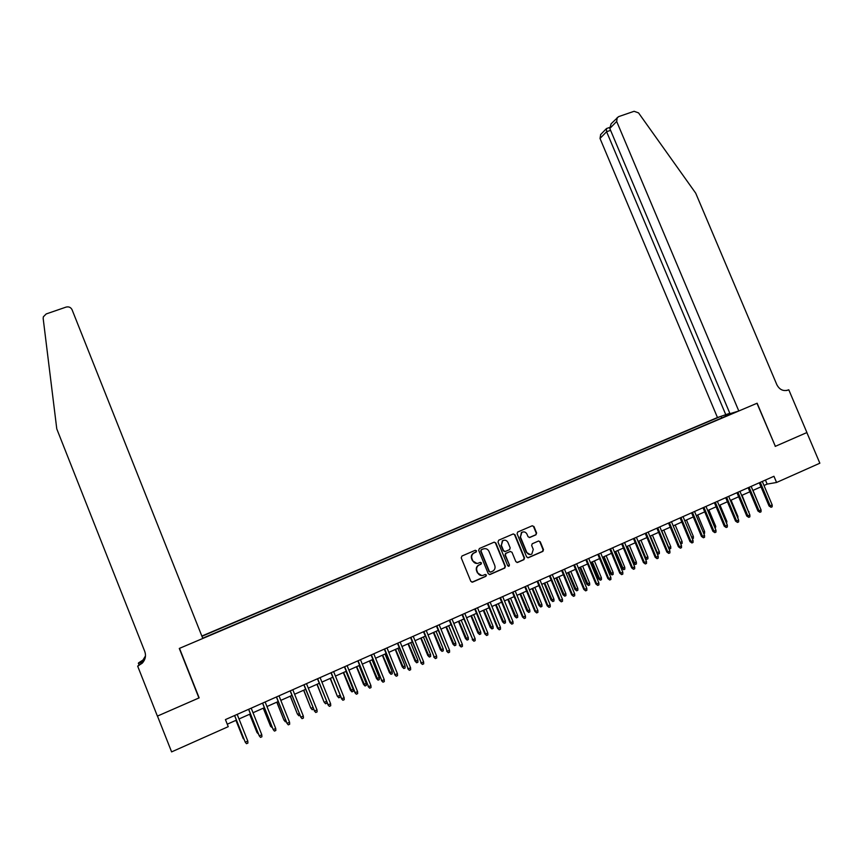 <?xml version="1.0" encoding="UTF-8"?>
<svg xmlns="http://www.w3.org/2000/svg" width="863" height="863" viewBox="0 0 863 863"><rect width="100%" height="100%" fill="white"/><g stroke="black" fill="none" stroke-linecap="round" stroke-linejoin="round"><path stroke-width="1.29" d="M476.505 550.821L475.254 550.292L461.953 556.02L461.23 557.865L470.842 581.36L472.622 582.115L485.912 576.301L486.408 575.017L485.157 574.478L483.442 575.233C480.918 576.042 479.019 575.233 477.746 572.805L476.948 570.853C476.193 568.544 476.764 566.678 478.641 565.265L481.079 564.132L481.457 562.913L480.206 562.385L478.49 563.129C475.966 563.927 474.067 563.118 472.784 560.691L471.985 558.739C471.252 556.473 471.791 554.629 473.625 553.215L476.149 552.029L476.505 550.821M476.98 563.474L472.439 560.723L471.64 558.771C470.907 556.516 471.446 554.672 473.28 553.248L475.793 552.072L476.149 550.864L475.34 550.26M471.953 582.212L485.664 576.257L486.042 575.028L485.308 574.434M481.77 575.578L477.39 572.827L476.592 570.875C475.847 568.566 476.408 566.711 478.296 565.287L480.723 564.165L481.101 562.946L480.324 562.342M535.934 534.812L536.624 533L533.96 526.527L532.212 525.772L517.617 532.072L517.12 533.787L526.646 556.959L528.404 557.714L542.935 551.349L543.474 549.612L540.249 541.781L538.501 541.025L532.191 543.787L531.662 545.513L533.269 549.407L531.824 554.068C529.634 555.038 527.94 554.434 526.732 552.255L520.454 537.002L521.813 532.417C524.024 531.371 525.75 531.953 526.991 534.175L528.037 536.71L529.785 537.476L535.934 534.812L536.214 533.064L533.55 526.592L532.298 525.74M775.19 446.398L806.862 432.568L819.85 463.204L776.571 482.471L773.949 476.279L225.437 719.591L228.242 726.668L171.608 751.889L157.465 716.074L199.148 697.876L179.504 648.35L756.97 403.28L775.352 446.322L757.131 403.215L738.804 410.993L616.678 121.446L609.796 128.468L729.99 413.69L738.804 410.993M495.826 542.956L494.057 542.201L479.407 548.512L478.685 550.346L488.275 573.733L490.044 574.499L504.833 568.016L505.384 566.257L495.826 542.956L494.208 542.147M498.695 540.206L513.215 533.949L514.974 534.704L524.51 557.897L523.96 559.645L517.617 562.439L515.858 561.684L511.986 552.255L510.227 551.489L505.923 553.377L505.394 555.114L509.429 564.952L509.051 566.171L507.703 565.707L497.983 542.029L498.695 540.206M729.818 413.291L717.466 417.53L201.845 636.053M719.645 416.861L201.942 636.301M202.697 638.199L736.473 411.705M197.368 693.388L179.396 648.404M763.992 485.502L767.142 484.1L776.571 482.471M227.26 724.197L236.419 720.13M238.997 718.976L250.432 713.895M253.021 712.741L264.358 707.703M266.958 706.538L278.199 701.543M280.82 700.378L291.964 695.427M294.596 694.251L305.653 689.332M308.296 688.156L319.256 683.291M321.91 682.104L332.773 677.272M335.448 676.085L346.225 671.295M348.9 670.098L359.591 665.351M362.287 664.154L372.881 659.44M375.588 658.232L386.095 653.561M388.814 652.352L399.224 647.725M401.953 646.506L412.287 641.91M415.027 640.691L425.276 636.139M428.026 634.909L438.188 630.389M440.95 629.159L451.025 624.683M453.798 623.453L463.798 619.008M466.581 617.768L476.484 613.356M479.289 612.115L489.116 607.746M491.921 606.495L501.662 602.169M504.477 600.907L514.143 596.613M516.969 595.351L526.559 591.09M529.397 589.828L538.9 585.599M541.748 584.337L551.177 580.141M554.024 578.879L563.377 574.715M566.247 573.442L575.513 569.321M578.393 568.037L587.584 563.949M590.475 562.665L599.591 558.609M602.482 557.325L611.533 553.302M614.434 552.007L623.41 548.027M626.311 546.732L635.211 542.773M638.135 541.468L646.959 537.552M649.882 536.247L658.642 532.352M661.576 531.047L670.26 527.185M673.205 525.88L681.813 522.05M684.769 520.734L693.302 516.937M696.268 515.621L704.737 511.856M707.703 510.529L716.107 506.797M719.084 505.47L727.412 501.77M730.4 500.443L738.663 496.764M741.651 495.438L749.85 491.791M752.849 490.454L760.983 486.84M765.438 480.055L767.142 484.1M726.053 416.128L725.082 415.2M721.716 417.972L721.069 416.43M489.397 574.596L504.456 568.037L505.006 566.279L495.448 543.01M481.522 549.731L481.015 551.015L489.429 571.543L490.669 572.072L492.989 571.015C494.909 569.602 495.491 567.735 494.736 565.394L488.997 551.392C487.724 548.976 485.837 548.167 483.323 548.954L481.015 549.85L481.015 551.015M490.162 572.137L489.062 571.565L480.659 551.058M484.283 548.674L483.323 548.954M481.166 549.774L482.967 548.997M517.002 562.536L523.561 559.677L524.111 557.93L514.585 534.769L513.334 533.906M510.411 551.425L505.545 553.42L505.017 555.146L509.429 564.952M508.447 566.301L509.051 564.974M507.962 542.471C506.71 540.238 504.963 539.655 502.73 540.723L501.371 545.319L503.593 550.713L505.351 551.479L509.655 549.591L510.184 547.865L507.962 542.471M503.949 540.227L502.352 540.777L501.371 545.319M504.79 551.576L503.215 550.756L500.993 545.373M529.256 537.573L535.524 534.866M522.935 531.953L521.414 532.482L520.454 537.002M530.173 554.553L526.333 552.298L520.065 537.056M527.8 557.822L542.514 551.392L543.054 549.655L539.828 541.835L538.641 540.982M235.923 720.346L243.29 738.739L235.966 720.325M244.305 739.947L243.744 738.534M234.585 715.524L245.254 742.202L234.639 715.503M247.789 741.058L247.908 743.065L246.505 743.701L245.254 742.202L247.789 741.058L237.174 714.381M198.932 697.962L179.288 648.447L202.805 638.469L72.061 309.709C70.798 307.314 68.813 306.441 66.073 307.099L46.192 313.949L43.333 316.829L43.182 318.566L56.775 428.879L144.768 651.479C146.235 655.761 145.394 659.666 142.255 663.183L137.659 666.117L157.39 716.107L198.932 697.962L197.26 693.442M138.954 664.985L138.522 662.892L142.934 660.076L145.48 655.945M137.659 666.117L140.13 664.488M143.646 661.123L139.299 662.557M143.517 661.317L138.36 663.496M145.34 657.175L142.352 662.708L138.458 665.772M145.459 656.15L142.837 660.519L139.18 663.021M786.333 390.551L788.782 389.785L806.916 432.546L775.352 446.322M611.338 123.582L618.577 116.645L634.089 111.295L638.544 112.891L695.697 193.15L776.862 384.747C779.526 389.731 783.302 391.5 788.178 390.033L788.782 389.785M725.891 414.952L606.603 131.726L600.012 138.447L600.702 134.509M717.466 417.53L600.012 138.447M617.228 117.53L616.678 121.446M606.969 128.393L606.387 128.663L606.603 131.726L610.583 130.345M611.112 123.819L609.796 128.468M249.623 714.251L257.001 732.568L249.698 714.219M258.415 733.949L257.001 732.568L257.735 732.245M263.247 708.199L270.637 726.441L263.344 708.156M272.33 727.692L270.637 726.441L271.651 725.988M286.16 721.468L285.383 721.813L283.949 720.087L276.915 702.115M285.383 721.813L284.197 720.357L285.491 719.774M283.949 720.087L276.786 702.169M299.914 715.287L298.857 715.761L297.401 714.046L290.399 696.117M298.857 715.761L297.67 714.294L299.245 713.593M297.401 714.046L290.248 696.182M248.598 709.31L259.278 735.891L248.673 709.278M261.791 734.758L261.91 736.754L260.518 737.38L259.278 735.891L261.791 734.758L251.198 708.156M262.535 703.129L273.215 729.613L262.632 703.086M275.718 728.48L275.836 730.476L274.445 731.101L273.215 729.613L275.718 728.48L265.135 701.975M276.387 696.991L287.077 723.367L276.516 696.926M289.569 722.255L289.677 724.24L288.296 724.866L287.077 723.367L289.569 722.255L278.997 695.826M288.296 724.866L286.818 723.097M290.151 690.885L300.853 717.164L290.302 690.81M303.323 716.053L303.431 718.038L302.061 718.663L300.853 717.164L303.323 716.053L292.784 689.71M302.061 718.663L300.561 716.905M313.582 709.116L312.244 709.742L310.766 708.038L303.808 690.152M312.244 709.742L311.079 708.275L312.913 707.455M310.766 708.038L303.636 690.238M303.83 684.812L314.553 711.004L304.024 684.726M317.012 709.893L317.109 711.878L315.75 712.493L314.553 711.004L317.012 709.893L306.484 683.636M315.75 712.493L314.229 710.745M326.84 702.18L326.883 703.151L325.556 703.755L324.067 702.061L317.142 684.219M325.556 703.755L324.402 702.288L326.505 701.349M324.067 702.061L316.948 684.316M317.444 678.771L328.167 704.866L317.649 678.685M330.615 703.766L330.712 705.751L329.353 706.365L328.167 704.866L330.615 703.766L320.097 677.595M329.353 706.365L327.821 704.629M340.022 695.298L340.119 697.207L338.792 697.8L337.293 696.128L330.41 678.329M338.792 697.8L337.649 696.344L340.011 695.276M337.293 696.128L330.173 678.426M330.971 672.773L341.705 698.771L331.209 672.665M344.132 697.682L344.229 699.656L342.881 700.26L341.705 698.771L344.132 697.682L333.636 671.587M342.881 700.26L341.327 698.555M353.183 689.354L353.269 691.285L351.953 691.878L350.432 690.217L353.183 689.354L345.955 671.414M351.953 691.878L343.593 672.46M350.432 690.217L343.334 672.579M344.413 666.808L355.157 692.719L344.682 666.689M357.573 691.63L357.66 693.604L356.322 694.208L355.157 692.719L357.573 691.63L347.099 665.621M356.322 694.208L354.758 692.504M366.257 683.485L366.344 685.405L365.038 685.988L363.506 684.348L366.257 683.485L359.051 665.589M365.038 685.988L356.699 666.635M363.506 684.348L356.419 666.765M357.789 660.875L368.544 686.689L358.08 660.745M370.939 685.61L371.025 687.574L369.688 688.178L368.544 686.689L370.939 685.61L360.486 659.688M369.688 688.178L368.113 686.495M379.267 677.638L379.353 679.559L378.059 680.141L376.505 678.512L379.267 677.638L372.072 659.796M378.059 680.141L369.731 660.842M376.505 678.512L369.429 660.972M371.079 654.985L381.845 680.702L371.392 654.844M384.229 679.623L384.305 681.587L382.989 682.191L381.845 680.702L384.229 679.623L373.787 653.776M382.989 682.191L381.392 680.519M392.201 671.824L392.287 673.744L390.993 674.316L389.429 672.698L392.201 671.824L385.017 654.046M390.993 674.316L382.687 655.071M389.429 672.698L382.363 655.222M384.294 649.116L395.06 674.747L384.639 648.965M397.433 673.679L397.519 675.643L396.203 676.236L395.06 674.747L397.433 673.679L387.012 647.919M396.203 676.236L394.585 674.575M405.071 666.042L405.146 667.962L403.862 668.534L402.277 666.926L405.071 666.042L397.886 648.318M403.862 668.534L395.578 649.343M402.277 666.926L395.222 649.505M397.433 643.291L408.21 668.825L397.8 643.129M410.572 667.768L410.648 669.72L409.332 670.314L408.21 668.825L410.572 667.768L400.162 642.083M409.332 670.314L407.714 668.663M417.854 660.292L417.929 662.201L416.656 662.784L415.06 661.187L417.854 660.292L410.691 642.622M416.656 662.784L408.393 643.647M415.06 661.187L408.016 643.809M410.497 637.498L421.284 662.946L410.896 637.326M423.625 661.889L423.701 663.841L422.395 664.424L421.284 662.946L423.625 661.889L413.237 636.279M422.395 664.424L420.756 662.795M430.572 654.586L430.648 656.484L429.375 657.056L427.768 655.481L430.572 654.586L423.42 636.959M429.375 657.056L421.133 637.973M427.768 655.481L420.734 638.156M423.485 631.738L434.283 657.088L423.906 631.543M436.613 656.042L436.678 657.984L435.384 658.577L434.283 657.088L436.613 656.042L426.236 630.508M435.384 658.577L433.733 656.959M443.226 648.9L443.291 650.799L442.029 651.371L440.4 649.807L443.226 648.9L436.074 631.328M442.029 651.371L433.809 632.342M440.4 649.807L433.377 632.536M436.408 626.009L447.207 651.274L436.851 625.804M449.526 650.227L449.591 652.169L448.296 652.752L447.207 651.274L449.526 650.227L439.17 624.78M448.296 652.752L446.635 651.144M455.804 643.248L455.858 645.146L454.607 645.707L452.967 644.154L455.804 643.248L448.663 625.729M454.607 645.707L446.408 626.743M452.967 644.154L445.955 626.937M449.245 620.314L460.055 645.492L449.709 620.098M462.363 644.445L462.417 646.387L461.144 646.97L460.055 645.492L462.363 644.445L452.018 619.073M461.144 646.97L459.461 645.373M468.307 637.628L468.361 639.526L467.12 640.087L465.47 638.544L468.307 637.628L461.187 620.163M467.12 640.087L458.933 621.166M465.47 638.544L458.469 621.371M462.018 614.639L472.827 639.731L462.503 614.424M475.125 638.706L475.179 640.637L473.906 641.209L472.827 639.731L475.125 638.706L464.801 613.41M473.906 641.209L472.212 639.634M480.745 632.04L480.799 633.927L479.558 634.488L477.897 632.957L480.745 632.04L473.636 614.629M479.558 634.488L471.392 615.621M477.897 632.957L470.907 615.848M474.715 609.008L484.887 633.927L485.535 634.014L475.222 608.782M487.811 632.989L487.865 634.92L486.603 635.492L485.535 634.014L487.811 632.989L477.509 607.768M486.603 635.492L484.887 633.927M493.107 626.484L493.161 628.372L491.932 628.922L490.249 627.412L493.107 626.484L486.009 609.127M491.932 628.922L483.787 610.109M490.249 627.412L483.269 610.346M487.336 603.41L497.498 628.253L498.167 628.329L487.875 603.172M500.432 627.304L500.486 629.235L499.224 629.796L498.167 628.329L500.432 627.304L490.141 602.169M499.224 629.796L497.498 628.253M505.416 620.961L505.459 622.838L504.229 623.388L502.546 621.889L505.416 620.961L498.329 603.647M504.229 623.388L496.117 604.629M502.546 621.889L495.578 604.866M499.893 597.843L510.033 622.601L510.723 622.676L500.454 597.595M512.978 621.662L513.032 623.582L511.781 624.143L510.723 622.676L512.978 621.662L502.708 596.592M511.781 624.143L510.033 622.601M517.649 615.459L517.692 617.336L516.473 617.886L514.769 616.398L517.649 615.459L510.572 598.199M516.473 617.886L508.372 599.181M514.769 616.398L507.811 599.429M512.374 592.309L522.503 616.991L523.215 617.045L512.956 592.05M525.459 616.042L525.502 617.962L524.262 618.523L523.215 617.045L525.459 616.042L515.2 591.047M524.262 618.523L522.503 616.991M529.806 609.99L529.85 611.867L528.641 612.417L526.915 610.928L529.806 609.99L522.741 592.784M528.641 612.417L520.562 593.766M526.915 610.928L519.979 594.014M524.79 586.797L534.898 611.414L535.643 611.457L525.394 586.527M537.865 610.454L537.908 612.363L536.667 612.924L535.643 611.457L537.865 610.454L527.627 585.535M536.667 612.924L534.898 611.414M541.91 604.553L541.942 606.43L540.745 606.969L539.008 605.502L541.91 604.553L534.855 587.401M540.745 606.969L532.676 588.372M539.008 605.502L532.083 588.642M537.131 581.317L547.228 605.858L547.983 605.891L537.768 581.047M550.206 604.898L550.238 606.808L549.008 607.358L547.983 605.891L550.206 604.898L539.979 580.055M549.008 607.358L547.228 605.858M553.938 599.149L553.981 601.015L552.773 601.554L551.036 600.098L553.938 599.149L546.905 582.05M552.773 601.554L544.736 583.01M551.036 600.098L544.111 583.28M549.418 575.88L559.494 600.346L560.27 600.368L550.065 575.589M562.471 599.375L562.503 601.284L561.284 601.835L560.27 600.368L562.471 599.375L552.266 574.607M561.284 601.835L559.494 600.346M565.912 593.776L565.945 595.632L564.747 596.171L562.989 594.726L565.912 593.776L558.879 576.721M564.747 596.171L556.732 577.671M562.989 594.726L556.085 577.962M577.811 588.426L577.843 590.281L576.657 590.821L574.887 589.386L577.811 588.426L570.788 571.425M576.657 590.821L568.652 572.374M574.887 589.386L567.983 572.665M589.645 583.108L589.677 584.963L588.49 585.492L586.711 584.068L589.645 583.108L582.644 566.15M588.49 585.492L580.519 567.099M586.711 584.068L579.828 567.401M561.619 570.465L571.684 594.855L572.482 594.866L562.298 570.163M574.672 593.884L574.704 595.783L573.485 596.333L572.482 594.866L574.672 593.884L564.488 569.192M573.485 596.333L571.684 594.855M573.766 565.071L583.809 589.397L584.629 589.397L574.456 564.769M586.808 588.415L586.84 590.314L585.621 590.864L584.629 589.397L586.808 588.415L576.635 563.798M585.621 590.864L583.809 589.397M585.837 559.72L595.869 583.971L596.711 583.96L586.549 559.397M598.879 582.978L598.9 584.877L597.692 585.416L596.711 583.96L598.879 582.978L588.717 558.437M597.692 585.416L595.869 583.971M601.425 577.811L601.446 579.666L600.27 580.195L598.48 578.782L601.425 577.811L594.424 560.907M600.27 580.195L592.309 561.845M598.48 578.782L591.608 562.169M597.843 554.391L607.854 578.566L608.717 578.555L598.577 554.068M610.875 577.584L610.896 579.472L609.699 580.012L608.717 578.555L610.875 577.584L600.734 553.107M609.699 580.012L607.854 578.566M613.129 572.557L613.151 574.402L611.986 574.931L610.184 573.528L613.129 572.557L606.15 555.696M611.986 574.931L604.046 556.635M610.184 573.528L603.323 556.959M609.785 549.095L619.785 573.205L620.67 573.172L610.54 548.76M622.806 572.201L622.827 574.1L621.64 574.629L620.67 573.172L622.806 572.201L612.687 547.811M621.64 574.629L619.785 573.205M624.78 567.315L624.801 569.17L623.636 569.688L621.824 568.296L624.78 567.315L617.811 550.508M623.636 569.688L615.718 551.446M621.824 568.296L614.974 551.77M621.662 543.83L631.64 567.865L632.547 567.822L622.439 543.485M634.672 566.862L634.693 568.749L633.507 569.278L632.547 567.822L634.672 566.862L624.575 542.536M633.507 569.278L631.64 567.865M636.365 562.115L636.387 563.96L635.222 564.478L633.399 563.097L636.365 562.115L629.407 545.351M635.222 564.478L627.325 546.279M633.399 563.097L626.56 546.624M633.474 538.588L643.442 562.557L644.359 562.503L634.273 538.232M646.484 561.543L646.495 563.431L645.319 563.96L644.359 562.503L646.484 561.543L636.398 537.293M645.319 563.96L643.442 562.557M644.974 557.919L647.886 556.937L640.939 540.227M647.886 556.937L647.908 558.771L646.754 559.289L645.826 557.865L638.868 541.144M646.754 559.289L645.017 558.027M645.222 533.377L655.168 557.271L656.107 557.207L646.042 533.01M658.221 556.257L658.232 558.134L657.056 558.663L656.107 557.207L658.221 556.257L648.156 532.083M657.056 558.663L655.168 557.271M656.754 552.752L659.354 551.781L652.417 535.125M659.354 551.781L659.364 553.615L658.221 554.132L657.293 552.708L650.357 536.042M658.221 554.132L657.077 553.517M656.905 528.199L666.84 552.018L667.8 551.953L657.746 527.822M669.893 551.004L669.904 552.881L668.739 553.399L667.8 551.953L669.893 551.004L659.839 526.894M668.739 553.399L666.84 552.018M668.48 547.606L670.756 546.667L663.83 530.044M670.756 546.667L670.756 548.49L669.623 549.008L668.706 547.584L661.781 530.961M669.623 549.008L669.062 549.008M668.523 523.043L678.437 546.797L679.418 546.721L669.386 522.654M681.511 545.772L681.511 547.649L680.357 548.167L679.418 546.721L681.511 545.772L671.468 521.737M680.357 548.167L678.437 546.797M680.12 542.449L682.094 541.565L675.179 524.995M682.094 541.565L682.104 543.399L680.734 543.927M680.972 543.906L680.271 542.805M680.087 517.908L689.979 541.597L690.983 541.511L680.961 517.52M693.054 540.572L693.054 542.439L691.91 542.956L690.983 541.511L693.054 540.572L683.043 516.603M691.91 542.956L689.979 541.597M691.673 537.261L693.377 536.495L686.473 519.979M693.377 536.495L693.377 538.318L692.32 538.803M691.576 512.816L701.457 536.43L702.482 536.333L692.471 512.417M704.542 535.405L704.542 537.271L703.399 537.778L702.482 536.333L704.542 535.405L694.542 511.5M703.399 537.778L701.457 536.43M703.162 532.104L704.596 531.457L697.703 514.974M704.596 531.457L704.596 533.28L703.798 533.636M703.011 507.746L712.881 531.295L713.917 531.187L703.928 507.336M715.966 530.26L715.966 532.115L714.823 532.633L713.917 531.187L715.966 530.26L705.988 506.419M714.823 532.633L712.881 531.295M714.586 526.969L715.761 526.441L708.879 510.011M715.761 526.441L715.233 528.49M714.391 502.698L724.24 526.182L725.298 526.063L715.319 502.288M727.336 525.146L727.326 527.002L726.193 527.509L725.298 526.063L727.336 525.146L717.369 501.371M726.193 527.509L724.24 526.182M725.956 521.856L726.873 521.446L719.99 505.071M726.873 521.446L726.592 523.377M725.697 497.681L735.535 521.09L736.603 520.972L726.646 497.261M738.642 520.055L738.631 521.899L737.498 522.417L736.603 520.972L738.642 520.055L728.685 496.354M737.498 522.417L735.535 521.09M737.261 516.775L737.919 516.484L731.047 500.152M737.908 518.296L737.919 516.484M736.948 492.687L746.765 516.042L747.865 515.901L737.919 492.255M749.882 514.995L749.871 516.84L748.75 517.347L747.865 515.901L749.882 514.995L739.947 491.36M748.75 517.347L746.765 516.042M748.512 511.727L742.051 495.254M748.901 511.554L748.89 512.644M748.145 487.724L757.941 511.004L759.052 510.864L749.127 487.282M761.069 509.957L761.047 511.802L759.936 512.298L759.052 510.864L761.069 509.957L751.144 486.387M759.936 512.298L757.941 511.004M759.699 506.7L752.989 490.389M759.278 482.784L769.062 505.998L770.195 505.847L760.281 482.341M772.191 504.952L772.169 506.786L771.058 507.282L770.195 505.847L772.191 504.952L762.288 481.446M771.058 507.282L769.062 505.998M786.819 390.464L788.178 390.033M600.551 134.66L606.387 128.663M609.569 127.487L606.506 128.544"/></g></svg>
